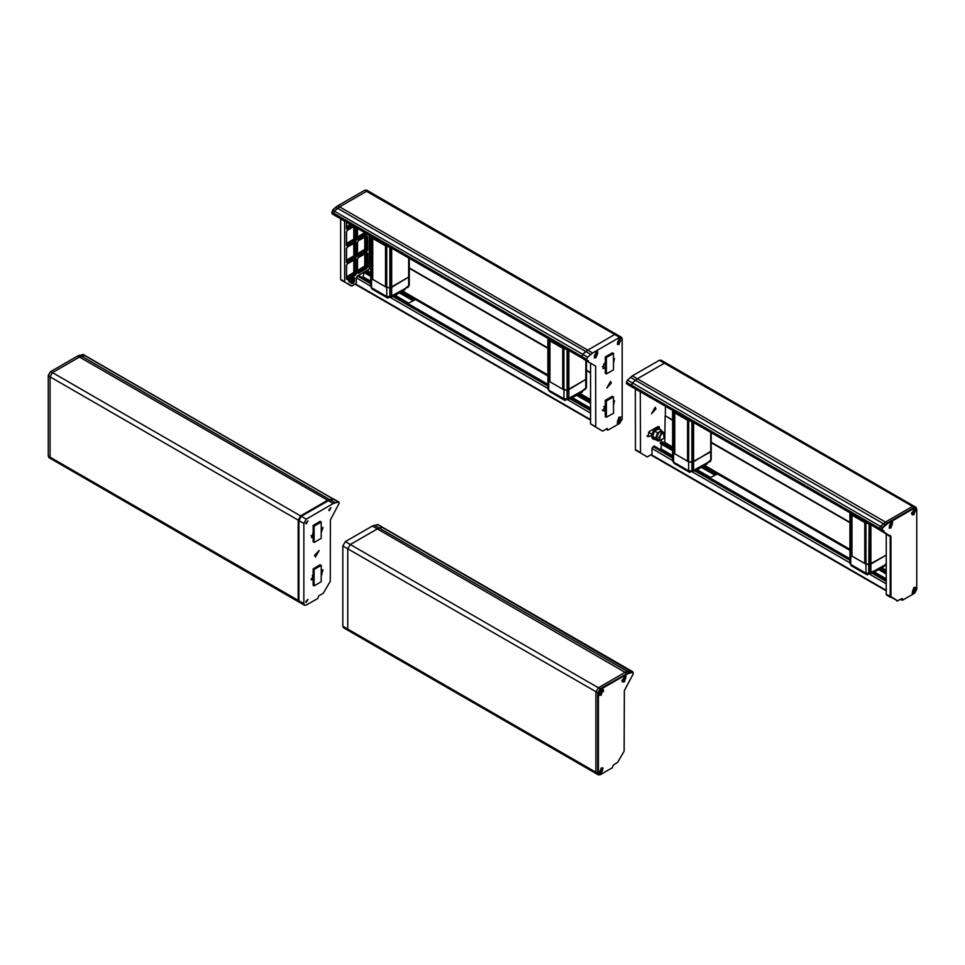 <?xml version="1.0" encoding="UTF-8"?>
<svg xmlns="http://www.w3.org/2000/svg" width="965" height="965" viewBox="0 0 965 965"><rect width="100%" height="100%" fill="white"/><g stroke="black" fill="none" stroke-linecap="round" stroke-linejoin="round"><path stroke-width="1.45" d="M601.255 773.737L601.255 768.007L601.255 773.737L603.016 767.838L601.255 768.007L599.506 773.918L601.255 773.737M601.617 772.302L601.617 771.083L602.679 770.468L602.679 769.648L601.617 770.263L601.617 769.033L599.844 771.288L599.844 772.097L600.906 771.481L600.906 772.712L601.617 772.302L600.906 771.891L601.617 772.302L600.906 772.712L600.906 770.673L601.617 772.302M600.906 771.481L600.194 771.083L600.906 771.481L599.844 772.097L600.906 769.443L601.617 769.033L601.617 770.263L600.906 769.853L602.679 769.648L600.906 771.481M601.255 695.15L601.255 689.42L601.255 695.15L603.016 689.239L601.255 689.42L599.506 695.319L601.255 695.15M601.617 693.714L601.617 692.484L602.679 691.869L602.679 691.049L601.617 691.664L601.617 690.433L599.844 692.689L599.844 693.509L600.906 692.894L600.906 694.125L601.617 693.714L600.906 693.304L601.617 693.714L600.906 694.125L600.906 692.074L601.617 692.484L601.617 693.714M600.906 692.894L600.194 692.484L600.906 692.894L599.844 693.509L599.844 692.689L601.617 690.433L601.617 691.664L600.906 691.254L602.679 691.049L602.679 691.869L601.967 691.459L602.679 691.869L600.906 692.074L601.967 691.459L600.906 692.894M624.295 681.845L624.295 676.115L624.295 681.845L626.056 675.934L624.295 676.115L622.546 682.014L624.295 681.845M624.657 680.409L624.657 679.179L625.718 678.564L625.718 677.756L624.657 678.359L624.657 677.141L622.883 679.384L622.883 680.204L623.945 679.589L623.945 680.82L624.657 680.409L623.945 679.999L624.657 680.409L623.945 680.82L623.945 678.769L624.657 679.179L624.657 680.409M623.945 679.589L623.233 679.179L623.945 679.589L622.883 680.204L623.945 677.551L624.657 677.141L624.657 678.359L623.945 677.961L625.718 677.756L623.945 679.589M913.927 593.234L913.927 587.492L913.927 593.234L912.166 593.403L913.915 587.492L915.676 587.323L913.927 593.234M913.566 592.208L913.566 590.978L912.504 591.593L912.504 590.773L914.277 588.517L914.277 589.748L915.339 589.133L915.339 589.953L913.566 592.208L914.277 591.798L913.566 590.158L913.566 592.208M912.854 590.568L913.566 590.978L912.854 590.568L912.504 591.593L913.566 590.158L915.339 589.953L912.854 590.568M915.339 589.953L915.339 589.133L913.566 589.338L914.277 589.748L914.277 588.517L913.566 588.927L913.566 590.158L915.339 589.953M913.927 514.635L913.927 508.905L913.927 514.635L912.166 514.815L913.915 508.905L915.676 508.736L913.927 514.635M913.566 513.609L913.566 512.379L912.504 512.994L912.504 512.174L914.277 509.93L914.277 511.161L915.339 510.545L915.339 511.366L913.566 513.609L914.277 513.199L913.566 511.571L913.566 513.609M912.854 511.981L913.566 512.379L912.504 512.174L912.504 512.994L913.566 511.571L915.339 511.366L912.854 511.981M915.339 511.366L915.339 510.545L913.566 510.75L914.277 511.161L914.277 509.93L913.566 510.34L913.566 511.571L915.339 511.366M890.876 527.939L890.876 522.21L890.876 527.939L889.127 528.108L890.876 522.198L892.637 522.029L890.876 527.939M890.526 526.914L890.526 525.684L889.465 526.299L889.465 525.479L891.238 523.235L891.238 524.465L892.299 523.85L892.299 524.658L890.526 526.914L891.238 526.504L890.526 524.864L890.526 526.914M889.814 525.274L890.526 525.684L889.814 525.274L889.465 526.299L890.526 524.864L892.299 524.658L889.814 525.274M892.299 524.658L892.299 523.85L890.526 524.055L891.238 524.465L891.238 523.235L890.526 523.645L890.526 524.864L892.299 524.658M618.975 422.947L618.975 417.206L618.975 422.947L617.226 423.116L618.975 417.206L620.736 417.037L618.975 422.947M618.625 421.922L618.625 420.692L617.564 421.307L617.564 420.487L619.337 418.231L619.337 419.461L620.399 418.846L620.399 419.666L618.625 421.922L619.337 421.512L618.625 419.871L618.625 421.922M617.914 420.282L618.625 420.692L617.914 420.282M619.337 420.282L620.399 419.666L620.399 418.846L618.625 419.051L619.337 419.461L619.337 418.231L618.625 418.641L619.337 420.282M619.687 419.256L617.564 421.307L619.687 419.256M619.048 344.396L619.048 338.655L619.048 344.396L617.298 344.565L619.048 338.655L620.797 338.486L619.048 344.396M618.698 343.371L618.698 342.141L617.624 342.756L617.624 341.936L619.397 339.68L619.397 340.91L620.471 340.295L620.471 341.115L618.698 343.371L619.397 342.961L618.698 341.32L618.698 343.371M617.733 341.875L618.698 342.141L617.733 341.875L617.769 342.671M619.397 341.731L620.471 341.115L620.471 340.295L618.698 340.5L619.397 340.91L619.397 339.68L618.698 340.09L619.397 341.731M619.759 340.705L617.624 342.756L619.759 340.705M596.008 357.689L596.008 351.96L596.008 357.689L594.247 357.87L596.008 351.96L597.757 351.791L596.008 357.689M595.646 356.676L595.646 355.446L594.585 356.061L594.585 355.241L596.358 352.985L596.358 354.215L597.419 353.6L597.419 354.42L595.646 356.676L596.358 356.266L595.646 354.625L595.646 356.676M594.693 355.18L595.646 355.446L594.693 355.18L594.73 355.976M596.358 355.036L597.419 354.42L597.419 353.6L595.646 353.805L596.358 354.215L596.358 352.985L595.646 353.395L596.358 355.036M596.72 354.01L594.585 356.061L596.72 354.01M659.638 428.834L658.504 428.171L653.872 429.787L651.242 435.842L652.497 438.593L653.631 439.256L652.376 436.494L655.006 430.438L659.638 428.834L660.53 429.811M654.921 439.521L653.631 439.256M661.061 433.104L659.372 440.462L664.065 438.327L663.57 433.201L661.061 433.104M658.19 440.716L654.596 439.34L652.545 436.421L654.596 431.126L658.709 428.762L662.485 431.608M657.587 441.065L655.537 438.146L657.587 432.851L654.596 431.126M657.587 432.851L659.457 431.777L656.091 437.808L657.129 440.1L658.552 440.921L657.515 438.629L663.558 432.236L664.559 435.179M663.558 432.236L659.819 431.56L661.688 430.487M655.537 438.146L652.545 436.421M661.544 440.342L658.552 440.921M633.161 673.051L632.75 671.724L377.87 524.574L372.321 526.058L345.313 541.655L342.828 545.949L342.828 626.176L347.798 629.035L348.522 630.652L347.798 629.035L347.798 548.808L347.798 629.035L595.936 772.302L596.672 773.918L595.936 772.302L595.936 692.074L595.936 772.302L598.445 774.931L600.194 774.762L612.244 767.802L613.306 765.149L617.624 762.41L624.09 751.216L624.295 690.542L633.161 674.065L632.389 672.316L627.564 673.823L600.544 689.42L598.421 693.099L598.421 773.327L600.544 774.557M345.313 541.655L350.283 544.513L347.798 548.808L350.283 544.513L377.291 528.917L350.283 544.513L598.421 687.78L595.936 692.074L598.421 687.78L625.429 672.183L598.421 687.78L600.194 688.805L597.709 693.099L597.709 773.327L598.421 773.327M374.275 525.25L379.233 528.108L377.291 528.917L382.212 527.373L379.233 528.108L627.383 671.375L625.429 672.183L630.362 670.639L627.383 671.375L629.156 672.4L600.194 688.805L600.544 689.42M711.253 450.788L710.662 451.873L691.857 462.247L688.696 461.849L673.546 453.092L672.846 451.27M672.702 460.607L674.33 463.55M672.786 410.427L673.546 412.164L688.696 420.909L687.502 420.221L687.502 461.149L688.696 461.849L688.696 470.848L673.546 462.102L673.546 453.092L672.665 451.861L672.665 460.872L674.161 463.477L689.734 472.428L688.696 470.848L692.11 470.872L689.746 472.428L691.085 471.704M691.483 471.161L693.678 471.258L694.969 469.75L694.233 470.691L691.724 471.017M688.696 419.618L688.696 461.849L693.642 461.692L711.253 451.053L711.253 459.726L707.936 462.175M707.647 462.693L710.662 460.546L710.662 432.296M696.609 468.664L707.683 462.597L706.983 464.02L707.574 463.007M711.253 432.634L711.253 451.053L711.253 432.634M688.696 420.909L691.7 421.343L688.696 420.909M674.74 412.851L674.74 453.779L687.502 461.149L687.502 420.221L674.74 412.851L674.74 453.779L673.546 453.092L673.546 412.164L674.74 412.851M849.888 560.098L709.323 478.954L709.83 477.844L717.55 473.972M882.191 530.907L882.782 527.746L887.607 523.681L914.627 508.085L916.75 509.315L916.75 589.543L914.627 593.222L902.926 599.977L901.865 598.541L897.547 600.797L890.876 596.599L890.876 536.624L883.988 531.98L883.783 530.798L881.564 530.967L879.791 529.942L879.525 528.35L880.562 526.178L885.484 522.041L912.492 506.444L914.253 506.275L912.492 506.444L664.354 363.178L666.103 363.009L664.354 363.178L637.334 378.775L664.354 363.178L659.385 360.319L632.377 375.904L627.455 380.053L626.418 382.224L626.683 383.805L631.641 386.675L632.413 382.912L637.334 378.775L632.413 382.912L631.387 385.083L632.268 386.615M672.665 419.968L665.416 415.782L665.416 406.169M849.888 522.282L711.253 442.247M672.665 420.366L665.416 415.782M849.888 522.692L711.253 442.658M664.788 443.152L665.066 415.987M660.205 443.345L672.665 450.534L660.205 443.345L662.267 441.693L672.665 447.7M660.844 449.931L661.52 444.274M653.003 455.685L651.942 455.07L651.942 448.52L653.003 446.686L654.318 446.337M850.032 512.753L850.768 514.502L865.931 523.247L864.736 522.56L864.736 563.488L869.091 564.585L870.876 564.043L886.268 555.152L869.091 564.585L865.931 564.187L850.768 555.43L850.069 553.608M849.924 562.945L851.564 565.888M868.669 573.729L867.39 574.875L865.931 573.186L869.103 573.331M873.844 571.003L868.946 573.367M868.717 573.5L870.913 573.596L872.203 572.088L869.163 573.427M865.931 521.944L865.931 573.186L850.768 564.441L850.768 555.43L849.888 554.2L849.888 563.21L851.395 565.816L866.558 574.561L868.319 574.054M886.268 583.813L868.765 573.705L869.091 523.766M865.931 523.247L868.946 523.681L865.931 523.247M851.974 515.189L851.974 556.13L864.736 563.488L864.736 522.56L851.974 515.189L851.974 556.13L850.768 555.43L850.768 514.502L851.974 515.189M603.74 690.844L603.016 689.239L598.77 693.714L599.506 695.319L603.74 690.844M621.822 680.409L622.546 682.014L626.056 675.934L621.822 680.409M598.77 772.302L599.506 773.918L603.016 767.838L598.77 772.302M632.75 671.724L629.156 672.4L629.409 673.051M897.691 600.954L890.164 596.599L890.164 536.624L883.385 532.21L882.722 530.593L883.783 530.798M890.876 596.599L886.268 594.356L890.478 597.287L886.57 595.043M886.268 594.356L886.268 534.381L890.876 536.624M890.454 535.708L886.268 534.381M879.224 529.616L883.385 532.21L879.489 529.954M626.418 383.238L879.525 529.363L879.525 528.35L626.418 382.224M887.607 523.681L885.484 522.041L880.562 526.178L879.525 528.35L881.298 529.375L882.324 527.204L887.257 523.066L914.265 507.469L916.026 507.288L916.75 509.315M632.377 375.904L885.484 522.041L912.492 506.444L914.627 508.085M912.154 514.803L911.43 513.199L915.676 508.736M889.115 528.108L892.637 522.029M912.154 593.391L915.676 587.323M882.01 530.388L881.298 530.388L882.01 529.375M902.565 600.182L901.503 598.746L902.565 598.951M370.789 236.075L371.549 237.8L386.7 246.558L385.505 245.858L385.505 286.798L389.86 287.896L391.645 287.341L409.256 276.702L389.86 287.896L386.7 287.486L371.549 278.74L370.85 276.919M370.705 286.255L372.333 289.198M386.7 245.267L386.7 296.496L371.549 287.739L371.549 278.74L370.669 277.51L370.669 286.509L372.164 289.114L387.327 297.871L386.7 296.496L390.113 296.52L387.749 298.076L389.088 297.353M389.486 296.81L391.694 296.906L392.972 295.387L392.236 296.339L389.727 296.665M409.256 276.702L409.256 258.282L409.256 285.375L405.939 287.823M405.65 288.342L408.665 286.195L408.665 257.945M394.613 294.313L405.686 288.245L404.986 289.669L405.577 288.656M386.7 246.558L389.703 246.992L386.7 246.558M372.743 238.5L372.743 279.428L385.505 286.798L385.505 245.858L372.743 238.5L372.743 279.428L371.549 278.74L371.549 237.8L372.743 238.5M605.296 356.917L612.389 352.828L613.451 353.431L613.451 369.812L606.358 373.901L606.358 357.532L605.296 356.917L605.296 373.286L606.358 373.901M606.358 357.532L613.451 353.431M605.296 400.306L612.389 396.217L613.451 396.832L613.451 413.201L606.358 417.29L606.358 400.921L605.296 400.306L605.296 416.675L606.358 417.29M606.358 400.921L613.451 396.832M314.144 542.487L321.236 538.398L321.236 522.017L320.175 521.402L313.082 525.503L313.082 541.872L314.144 542.487L314.144 526.118L313.082 525.503M321.236 522.017L314.144 526.118M314.144 585.876L321.236 581.786L321.236 565.406L320.175 564.79L313.082 568.892L313.082 585.26L314.144 585.876L314.144 569.507L313.082 568.892M321.236 565.406L314.144 569.507M547.891 385.747L407.327 304.59L407.833 303.493L415.553 299.608M619.687 337.388L614.717 334.529L616.478 334.348L614.717 334.529L587.709 350.126L614.717 334.529L366.579 191.263L368.328 191.082L366.579 191.263L339.571 206.86L366.579 191.263L364.806 190.238L366.555 190.069L621.436 337.219L622.172 338.824L622.172 419.051L619.687 423.346L608.348 429.895L607.588 429.98L607.274 428.472L602.667 431.126L595.791 427.157L595.586 366.049L588.698 362.068L588.288 360.669L586.973 360.886L586.72 359.294L587.745 357.134L592.679 352.985L619.687 337.388L621.436 337.219M590.725 354.42L585.767 351.562L587.709 350.126L582.788 354.264L585.767 351.562L337.617 208.295L339.571 206.86L334.638 210.997L337.617 208.295L335.844 207.27L337.798 205.834L364.806 190.238M586.72 359.294L581.75 356.435L582.788 354.264L581.75 357.448L581.75 356.435L333.613 213.168L334.638 210.997L333.613 213.168L331.839 212.143L332.865 209.972L337.798 205.834L592.679 352.985M586.973 360.886L332.093 213.735L333.613 214.182L333.613 213.168L333.866 214.761L586.72 360.319M367.641 243.856L367.641 236.497L367.641 249.995L366.579 251.841L358.425 256.545L357.364 255.93L357.364 242.432L358.425 240.587L366.579 235.882L367.641 236.497L366.929 236.497L366.929 249.995L365.518 249.187L364.806 250.405L357.508 254.627M590.616 372.599L586.491 370.21M547.891 347.931L409.256 267.884M370.669 245.605L369.414 244.881M590.616 373.009L586.491 370.62M547.891 348.341L409.256 268.294M370.669 246.015L369.414 245.291M367.014 271.237L367.291 270.26M363.069 278.017L363.745 272.359M548.036 338.401L548.771 340.138L563.934 348.896L562.74 348.208L562.74 389.136L567.094 390.234L568.88 389.679L586.491 379.04L567.094 390.234L563.934 389.824L548.771 381.079L548.072 379.257M547.927 388.593L549.567 391.537M563.934 347.581L563.934 398.834L548.771 390.077L548.771 381.079L547.891 379.848L547.891 388.859L549.399 391.464L564.561 400.21L563.934 398.834L567.348 398.859L564.983 400.415L566.322 399.691M571.823 396.808L566.95 399.003M566.672 399.377L569.724 398.738L570.206 397.737L567.167 399.064M566.72 399.148L590.616 413.117M585.9 360.452L585.815 388.714L586.491 387.713L586.491 360.789L586.491 387.713L583.174 390.162M582.884 390.68L585.622 388.702L585.067 389.679L583.427 390.101M571.847 396.651L582.908 390.584L582.209 392.007L582.812 390.994M563.934 348.896L566.95 349.33L563.934 348.896M549.978 340.838L549.978 381.766L562.74 389.136L562.74 348.208L549.978 340.838L549.978 381.766L548.771 381.079L548.771 340.138L549.978 340.838M333.492 499.098L83.28 354.493L77.743 355.976L79.516 357.002L85.053 355.518L79.516 357.002L52.508 372.599L50.023 376.893L50.023 457.12L50.747 458.725L50.023 457.12L298.161 600.387L299.283 602.136M333.202 498.784L327.666 500.268L300.646 515.865L298.161 520.159L298.161 600.387M337.557 216.884L344.288 220.961M344.602 281.623L340.705 279.368L344.602 281.623L344.602 221.648M341.007 280.067L352.129 285.978L356.302 283.155L356.302 277.836L357.364 275.99L369.064 269.235L369.414 235.279M333.866 214.761L334.493 214.7M331.839 213.156L332.611 210.105L335.591 207.403M333.926 214.978L337.822 217.234L333.661 214.64M347.484 283.794L351.381 286.05L347.484 283.794M340.705 279.368L340.705 219.405M353.25 277.305L353.817 281.31L353.106 282.54L352.008 282.938L348.63 280.815M327.666 500.268L79.516 357.002L52.508 372.599L300.646 515.865M77.743 355.976L50.373 371.778L48.25 375.457L50.023 376.893L52.508 372.599L50.735 371.573L48.25 375.868L48.25 456.095L48.974 457.712L298.897 601.991M298.161 520.159L50.023 376.893L50.023 457.12L48.25 456.095M849.888 554.2L849.888 513.271L850.768 514.502L850.768 513.187M672.665 451.861L672.665 410.933L673.546 412.164L673.546 410.861M547.891 379.848L547.891 338.92L548.771 340.138L548.771 338.836M370.669 277.51L370.669 236.57L371.549 237.8L371.549 236.509M916.026 507.288L661.146 360.138L659.385 360.319M640.241 391.826L635.284 388.967L635.489 450.076L640.458 452.947L640.241 391.826L633.173 387.556M628.203 384.697L633.366 387.858L628.396 384.999M659.602 428.81L659.095 426.554L657.105 427.037L649.614 431.367L647.636 436.638L651.242 435.71M886.268 590.87L652.256 455.757L651.942 454.25L647.334 456.915L640.458 452.947M656.019 408.919L655.247 407.206L651.484 413.708L656.019 408.919M595.586 366.049L590.616 363.178L590.616 423.828L595.791 427.157M583.548 358.908L588.698 362.068L583.741 359.209M613.451 363.166L614.428 358.485L613.451 358.413M605.296 362.804L603.994 363.853L602.968 368.57L605.296 367.798M613.451 405.445L614.428 400.764L613.451 400.68M605.296 405.469L602.968 410.849L605.296 410.463M597.142 354.589L597.178 353.745M596.358 353.154L595.646 353.516M595.646 356.387L596.358 355.928M620.254 419.341L619.88 418.508L618.07 421.645L620.254 419.341M611.352 383.129L610.58 381.416L606.816 387.93L611.352 383.129M620.181 341.284L620.218 340.44M619.397 339.849L618.698 340.211M618.698 343.082L619.397 342.623M350.283 630.471L348.522 630.652L598.445 774.931M342.828 626.176L343.564 627.781L348.522 630.652M303.842 523.428L306.315 519.134L333.335 503.537L338.257 501.993L339.282 502.97L330.428 519.954L330.223 581.304L323.335 593.222L318.727 595.888L317.666 598.541L306.315 605.091L304.566 605.272L303.842 603.668L303.842 523.428L298.873 520.569L298.873 600.797L299.608 602.401L304.566 605.272M313.082 574.851L311.574 579.905L313.082 579.82M321.236 575.176L323.034 569.82L321.236 570.158M305.748 523.151L306.122 523.971L307.932 520.847L305.748 523.151M328.8 509.846L329.174 510.666L330.971 507.542L328.8 509.846M313.082 532.511L311.574 537.626L313.082 537.481M321.236 532.752L323.034 527.541L321.236 527.734M314.65 555.261L315.434 556.986L319.186 550.472L314.65 555.261M305.748 601.738L306.122 602.57L307.932 599.434L305.748 601.738M338.872 502.053L333.914 499.195L328.365 500.678L301.357 516.275L298.873 520.569M342.828 545.949L598.421 693.099M372.321 526.058L627.564 673.823M377.255 524.502L632.389 672.316M707.827 462.452L710.095 461.753L710.566 460.739L708.201 462.114M696.525 468.845L692.544 470.86M691.857 421.44L691.857 470.956M692.544 421.838L692.11 470.872M693.642 470.377L693.642 422.477M697.152 469.026L696.561 470.039L694.945 469.931L696.561 470.039L706.983 464.02M707.719 462.512L711.253 459.726M696.453 468.894L694.969 469.822M709.323 478.712L849.888 559.869M849.888 550.376L717.043 473.682M849.888 558.711L696.416 470.112M885.761 525.044L630.434 377.351M882.782 527.746L627.455 380.053M886.268 570.303L881.829 567.734M849.888 549.302L704.583 465.407M672.665 446.976L665.066 442.585M886.268 571.533L880.768 568.349M716.911 473.755L703.521 466.023M672.665 448.206L661.52 441.777M886.268 572.631L879.803 568.904M715.958 474.31L702.556 466.578M672.665 449.316L660.555 442.32M886.268 573.451L879.103 569.314M715.246 474.72L701.857 466.988M672.665 450.124L660.205 442.935M886.268 573.861L878.741 569.519L886.268 573.861M714.896 474.925L701.495 467.193L714.896 474.925M886.268 578.891L874.387 572.04M710.529 477.434L697.14 469.702M672.665 455.577L661.52 449.135M886.268 579.712L873.663 572.438M672.665 456.397L661.158 449.75M886.268 580.242L872.927 572.547M709.492 478.194L695.656 470.196M672.665 456.928L653.968 446.132M886.268 581.352L871.805 573.005M849.888 560.351L694.571 470.679M672.665 458.025L653.003 446.686M849.888 562.812L691.519 471.378M672.665 460.486L651.942 448.52M886.268 590.363L651.23 454.66M886.268 564.344L885.424 564.453M886.268 563.837L885.4 564.332L886.268 563.837M869.779 524.164L869.344 573.21M870.876 572.715L870.876 524.791M873.808 571.196L884.905 564.947L884.205 566.359L884.808 565.345M874.387 571.364L873.783 572.378L872.179 572.269M884.953 564.851L886.268 563.97M873.675 571.232L872.191 572.173M883.988 531.98L883.385 532.21M883.783 531.522L882.094 530.955M902.565 599.772L900.803 599.156M897.547 600.797L896.943 601.026M891.081 597.058L890.478 597.287M405.831 288.101L408.099 287.389L408.569 286.388L406.205 287.751M394.576 294.494L390.548 296.508M389.86 247.088L389.86 296.605M390.548 247.486L390.113 296.52M391.645 296.026L391.645 248.114M395.155 294.675L394.564 295.688L392.948 295.567L394.564 295.688L404.986 289.669M405.722 288.161L409.256 285.375M394.456 294.542L392.972 295.471M407.327 304.361L547.891 385.518M547.891 376.024L415.046 299.319M547.891 384.36L394.42 295.748M587.745 357.134L332.611 210.105M590.616 399.606L579.832 393.382M547.891 374.951L402.586 291.056M370.669 272.625L367.291 270.67M590.616 400.837L578.771 393.997M414.914 299.403L401.524 291.659M370.669 273.855L365.868 271.081M590.616 401.947L577.806 394.552M413.961 299.958L400.559 292.214M370.669 274.953L364.915 271.635M590.616 402.767L577.106 394.962M413.249 300.356L399.86 292.624M370.669 275.773L364.203 272.046M590.616 403.177L576.744 395.168L590.616 403.177M412.899 300.561L399.498 292.829L412.899 300.561M370.669 276.183L363.853 272.251L370.669 276.183M590.616 408.207L572.39 397.677M408.533 303.082L395.143 295.35M370.669 281.213L363.745 277.22M590.616 409.027L571.666 398.087M370.669 282.033L363.383 277.836M590.616 409.558L570.93 398.195M407.495 303.83L393.66 295.845M370.669 282.564L358.317 275.435M590.616 410.668L569.808 398.654M547.891 386L392.574 296.315M370.669 283.674L357.364 275.99M547.891 388.449L389.522 297.015M370.669 286.135L356.302 277.836M590.616 419.666L355.59 283.975M567.094 349.402L567.094 398.943M567.782 349.8L567.348 398.859M568.88 398.364L568.88 350.44M572.39 397.013L571.787 398.026L570.182 397.918L571.787 398.026L582.209 392.007M571.678 396.88L570.194 397.809M586.491 360.789L586.491 379.04M79.697 355.168L329.608 499.46M82.676 354.432L332.587 498.724M353.274 225.955L347.436 229.332L346.375 228.717L346.375 221.974M367.412 234.121L358.425 239.766L357.364 239.151L357.364 228.319M356.652 227.909L356.652 239.561L355.59 241.407L347.436 246.111L346.375 245.496L346.375 231.986L347.436 230.153L353.986 226.365L347.135 230.382M355.59 242.227L356.652 242.842L356.652 256.34L355.59 258.186L347.436 262.89L346.375 262.275L346.375 248.777L347.436 246.931L355.59 242.227L347.135 247.161M366.579 252.661L367.641 253.276L367.641 266.786L366.579 268.62L358.425 273.336L357.364 272.721L357.364 259.211L358.425 257.366L366.579 252.661L358.124 257.595M355.59 259.006L356.652 259.621L356.652 273.131L355.59 274.965L347.436 279.681L346.375 279.066L346.375 265.556L347.436 263.71L355.59 259.006L347.135 263.94M353.467 277.015L354.529 277.63L354.529 281.31L353.467 283.155L352.116 283.577L348.92 281.732L349.68 279.199L353.467 277.015L349.366 279.428M352.563 225.545L346.459 228.645M347.436 229.332L346.519 228.391M355.94 227.499L355.94 239.561L354.529 238.741L353.817 239.971L346.519 244.181M354.529 226.678L354.529 238.741L346.519 243.361M355.385 242.517L355.94 256.34L354.529 255.532L353.817 256.75L346.519 260.972M354.529 243.011L354.529 255.532L346.519 260.152M355.385 259.296L355.94 273.131L355.241 274.362L346.459 278.994M354.529 259.79L354.529 272.311L356.652 273.131M351.151 224.736L346.519 227.402M346.375 262.275L346.423 248.391M346.375 279.066L346.423 265.17M350.44 224.326L346.519 226.582M353.817 226.63L353.817 238.741M364.77 232.601L357.508 237.016M364.806 237.076L364.806 249.187L357.508 253.807M353.817 243.421L353.817 255.532M364.806 253.855L364.806 265.966L357.508 270.586M356.652 259.621L355.578 259.115M353.817 260.2L353.817 272.311L346.519 276.931M351.694 278.209L351.332 281.104L348.811 280.513M366.374 236.172L366.929 236.497L366.567 235.991M365.518 236.666L365.518 249.187L364.806 249.187M366.374 252.951L366.929 266.786L365.518 265.966L364.806 267.196L357.508 271.406M365.518 253.445L365.518 265.966L364.806 265.966M366.796 233.771L357.448 239.091M366.579 235.062L364.806 233.627L357.508 237.836M358.425 239.766L357.508 238.825M364.456 233.011L364.806 233.627L365.385 232.951M356.652 239.561L346.459 245.436M355.59 241.407L353.467 239.356M347.436 246.111L346.519 245.17M366.579 235.882L358.124 240.816M367.641 249.995L357.448 255.87M366.579 251.841L364.456 249.79M358.425 256.545L357.508 255.616M355.578 242.336L356.652 242.842M356.652 256.34L346.459 262.215M355.59 258.186L353.467 256.135M347.436 262.89L346.519 261.961M366.567 252.77L367.641 253.276M367.641 266.786L357.448 272.649M366.579 268.62L364.456 266.581M358.425 273.336L357.508 272.395M355.59 274.965L353.817 273.541L346.519 277.751M347.436 279.681L346.519 278.74M353.467 272.926L353.817 273.541L354.529 272.311L353.817 272.311M350.488 281.478L350.584 282.118L350.741 281.454M351.332 281.104L351.091 282.07L352.864 283.505M351.694 280.501L352.394 280.501L351.694 281.72L353.467 283.155M352.394 277.799L352.394 280.501L354.529 281.31M354.529 277.63L353.443 277.124M352.008 282.938L352.116 283.577M348.92 281.732L349.258 279.693L353.612 277.172M647.069 435.782L648.661 436.711M635.284 449.618L640.241 452.489M602.401 366.616L604.946 368.087M602.401 409.992L603.994 410.921M590.616 423.828L595.586 426.699M606.575 428.882L607.274 429.292M587.323 360.934L588.493 361.61M587.781 360.729L588.493 361.127M313.082 536.866L311.007 535.672M312.6 579.977L311.007 579.048M322.008 574.537L321.236 574.091M303.842 603.668L298.873 600.797M306.315 519.134L301.357 516.275M335.277 502.729L330.32 499.87M333.335 503.537L328.365 500.678M338.257 501.993L333.299 499.134M648.384 432.175L651.508 433.973M849.888 550.134L717.405 473.646M881.564 530.967L631.641 386.675M886.268 571.015L881.202 568.096M849.888 550.026L703.955 465.769M886.268 574.03L878.596 569.603M714.751 475.009L701.35 467.277M672.665 450.703L660.313 443.574M886.268 580.074L873.228 572.547M709.577 478.073L695.97 470.208M672.665 456.759L654.222 446.107M885.062 564.802L886.268 564.67M884.205 566.359L873.783 572.378L872.167 572.305M900.502 599.325L902.07 600.23M604.488 363.443L605.296 363.901M603.716 406.386L605.296 407.29M313.082 575.876L312.334 575.442M547.891 375.783L415.408 299.295M590.616 400.33L579.205 393.744M547.891 375.662L401.959 291.406M370.669 273.336L366.314 270.827M590.616 403.346L576.6 395.252M412.755 300.646L399.353 292.914M370.669 276.352L363.696 272.335M590.616 409.389L571.232 398.195M407.58 303.71L393.973 295.857M370.669 282.395L358.461 275.351M590.616 420.173L355.144 284.229M346.58 228.765L346.519 222.059M357.569 239.199L357.508 228.403M346.58 245.544L346.519 231.781L347.328 230.382L354.131 226.449M357.569 255.99L357.508 242.227L358.317 240.816L366.724 236.039M346.58 262.335L346.519 248.572L347.328 247.161L355.735 242.384M357.569 272.769L357.508 259.006L358.317 257.595L366.724 252.818M346.58 279.114L346.519 265.351L347.328 263.94L355.735 259.163M650.796 454.925L652.256 455.757M606.129 429.135L607.588 429.98"/></g></svg>
